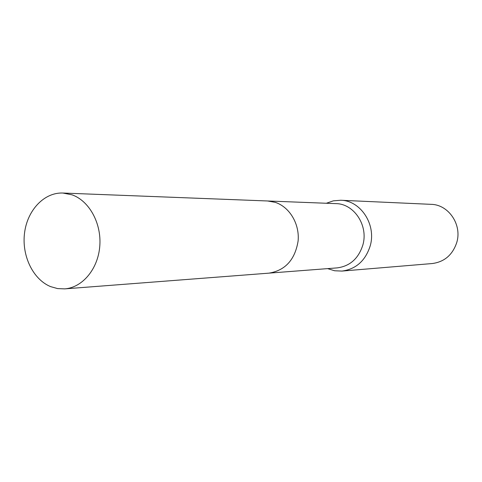 <?xml version="1.0" encoding="UTF-8"?>
<svg xmlns="http://www.w3.org/2000/svg" width="482" height="482" viewBox="0 0 482 482"><rect width="100%" height="100%" fill="white"/><g stroke="black" fill="none" stroke-linecap="round" stroke-linejoin="round"><path stroke-width="0.72" d="M269.402 273.101L337.135 267.89C349.872 266.227 358.427 258.647 362.807 245.163C368.658 225.751 354.119 203.657 335.906 203.627L268.028 200.994M327.603 268.619L334.653 270.764L341.979 271.077C355.951 269.179 365.338 260.84 370.152 246.055C376.599 224.714 360.663 200.416 340.629 200.253L333.321 200.849L326.356 203.253M341.979 271.077L432.264 263.54C444.404 261.907 452.562 254.924 456.731 242.585C462.322 224.793 448.561 204.525 431.137 204.344L340.629 200.253M72.005 194.818L62.841 193.035C44.181 192.264 27.347 210.206 24.546 232.951C21.582 255.659 32.999 279.5 50.682 286.645L57.587 288.585L64.666 288.881C82.398 287.652 98.033 269.034 99.78 246.218C101.672 223.419 89.266 200.819 72.005 194.818M64.666 288.881L268.974 273.143C285.332 270.432 295.044 259.702 298.117 240.946C299.708 223.865 289.531 206.917 275.21 202.344L267.6 200.976L62.841 193.035"/></g></svg>
